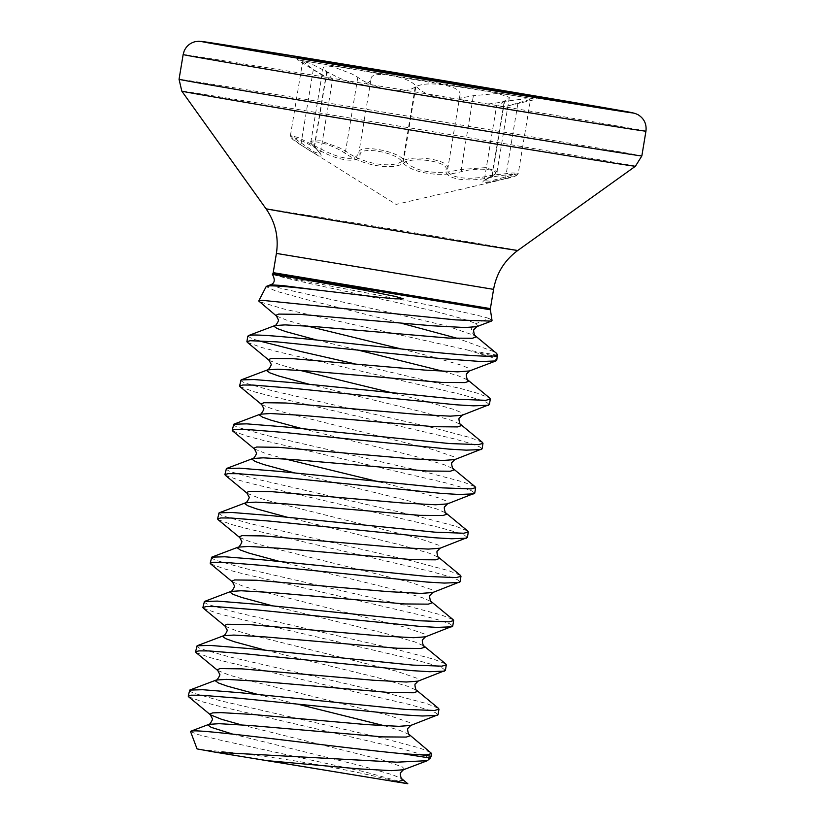 <?xml version="1.0" encoding="UTF-8"?>
<svg xmlns="http://www.w3.org/2000/svg" width="825" height="825" viewBox="0 0 825 825"><rect width="100%" height="100%" fill="white"/><g stroke="black" fill="none" stroke-linecap="round" stroke-linejoin="round"><path stroke-width="0.62" stroke-dasharray="4.12 3.09" d="M492.03 320.461L489.05 318.512L475.613 323.74C470.9 326.762 470.291 330.454 473.777 334.816L493.897 351.687L457.947 338.498M272.559 274.333L273.622 274.715C283.707 277.839 469.404 311.293 489.05 318.512M400.96 323.132L306.529 299.558L276.189 291.204L266.166 286.605M497.372 355.317A124.575 0.526 9.4 0 0 494.34 354.698A124.575 0.526 9.4 0 0 467.692 350.058L283.934 309.024L258.998 301.568M467.692 350.058L493.958 358.05L496.743 360.247M190.565 731.6L198.258 734.621L219.11 739.86L364.598 771.808L407.736 783.719L197.062 748.914M188.636 696.816L202.837 701.931L219.873 706.396L402.126 748.842L421.462 754.39L428.433 757.556A124.255 0.526 -170.6 0 1 430.392 757.979M189.131 690.597L192.988 692.979L220.791 700.858L381.49 737.901L419.152 747.832L431.073 752.586M195.968 652.513L210.169 657.618L227.205 662.083L409.458 704.529L425.566 709.057L435.28 712.532L438.054 714.739M196.474 646.284L200.32 648.667L228.123 656.545L388.833 693.588L426.484 703.519L438.405 708.273M203.311 608.2L217.511 613.315L234.547 617.781L416.8 660.217L432.908 664.744L442.613 668.229L445.397 670.426M203.806 601.982L207.663 604.364L235.465 612.243L396.165 649.275L433.816 659.206L445.748 663.96M210.643 563.887L224.843 569.002L241.88 573.468L424.132 615.914L440.241 620.431L449.945 623.917L452.729 626.113M211.138 557.669L214.995 560.051L242.797 567.93L403.497 604.962L441.158 614.893L453.08 619.647M217.975 519.575L232.176 524.69L249.212 529.155L431.465 571.601L447.573 576.128L457.287 579.604L460.061 581.8M218.481 513.356L222.327 515.738L250.13 523.617L410.829 560.649L448.491 570.591L460.412 575.345M225.318 475.272L239.518 480.377L256.554 484.842L438.807 527.288L454.905 531.816L464.619 535.291L467.393 537.488M225.813 469.043L229.67 471.426L257.462 479.304L418.172 516.347L455.823 526.278L467.754 531.032M232.65 430.959L246.85 436.074L263.887 440.54L446.139 482.976L462.248 487.503L471.952 490.988L474.736 493.185M233.145 424.731L237.002 427.123L264.804 435.002L425.504 472.034L463.165 481.965L475.087 486.719M239.982 386.647L254.182 391.762L271.219 396.227L453.472 438.673L469.58 443.19L479.294 446.676L482.068 448.872M240.487 380.428L244.334 382.81L272.137 390.689L432.836 427.721L470.498 437.652L482.419 442.406M247.325 342.334L261.525 347.449L278.561 351.914L460.814 394.36L476.912 398.887L486.626 402.363L489.4 404.559M355.059 363.877L461.722 388.823L477.83 393.35L489.761 398.104M247.82 336.115L251.677 338.498L258.215 340.684M399.393 782.533L252.615 758.495M301.063 145.035L311.902 152.017L319.976 156.172C322.534 156.234 320.884 153.378 315.026 147.613C302.589 137.528 327.185 141.735 344.015 152.553C362.227 165.743 393.577 170.93 404.415 162.628C413.717 156.162 449.006 161.978 446.067 169.486C443.51 179.19 467.682 183.047 492.494 176.983C515.543 172.714 526.226 174.343 505.147 178.901L483.698 183.119C481.274 182.243 483.77 179.974 491.184 176.323C506.241 170.631 481.635 166.464 462.196 171.383C440.694 178.107 409.355 172.827 401.806 161.308C395.103 152.006 359.813 146.211 360.154 154.45C359.411 164.66 335.249 160.71 313.717 146.953C293.277 135.455 282.593 133.846 301.063 145.035A1.867 0.887 123 0 1 301.032 145.014L396.082 204.414L494.319 181.552M533.146 98.701L297.412 59.792L429.361 82.16L533.146 98.701M491.184 176.323A1.867 1.454 -114.7 0 0 492.391 174.776L484.192 180.706L489.906 181.17L518.234 173.549L512.933 172.93L492.03 175.158C468.383 181.397 445.201 177.705 447.892 168.032C447.851 164.165 442.045 161.174 430.485 159.06C418.419 157.286 409.262 157.812 403.023 160.648C392.824 169.042 362.763 164.072 345.613 151.068L339.57 147.809L320.327 140.776L311.015 141.106L320.265 153.811L314.738 152.233L290.431 135.589L298.042 137.486L326.03 151.553C345.211 160.297 356.163 160.607 358.885 152.491C358.411 144.22 396.392 150.449 403.755 159.875C412.314 169.837 427.484 173.828 449.264 171.837L461.165 169.455L485.378 167.63L497.093 171.352L492.391 174.776L504.601 101.011L509.355 97.298L497.661 93.462L473.375 95.7L461.505 97.855C439.9 99.567 424.71 95.648 415.965 86.109C408.787 76.148 370.631 69.878 371.095 78.726C368.486 86.388 357.545 86.006 338.271 77.571L310.355 63.381L302.713 61.411L313.325 69.537L331.423 80.087L332.537 79.664L323.276 67.052L332.619 66.588L351.801 73.879L357.823 77.313C375.035 89.719 404.931 94.751 415.243 86.893C421.482 83.779 430.66 83.108 442.767 84.862C454.348 87.007 460.133 90.142 460.103 94.277C457.566 103.414 480.593 107.085 504.24 101.403L525.195 98.773L530.516 99.371L508.788 105.662L536.085 99.309L536.487 96.948M504.601 101.011L496.475 106.559L497.382 107.405L508.788 105.662M505.147 178.901A1.867 0.887 76 0 0 505.178 178.891A1.867 0.887 76 0 0 505.673 177.231L517.883 103.465M504.24 101.403L492.03 175.158L492.494 176.983M460.103 94.277L447.892 168.032A1.867 1.753 -171.9 0 1 446.067 169.486M462.196 171.383A1.867 0.856 76 0 1 461.165 169.455L473.375 95.7M415.243 86.893L403.023 160.648A1.867 1.578 59.2 0 0 404.415 162.628M401.806 161.308A1.867 1.568 140.1 0 0 403.755 159.875L415.965 86.109M357.823 77.313L345.613 151.068A1.867 0.866 122.6 0 1 344.015 152.553M360.154 154.45A1.867 1.753 10.6 0 1 358.885 152.491L371.095 78.726M326.597 71.992L314.387 145.747A1.867 1.454 -47 0 0 315.026 147.613M313.717 146.953L314.748 145.365L326.958 71.6M313.325 69.537L301.115 143.292A1.867 0.887 123 0 0 301.032 145.014L291.204 137.785L290.431 135.589M428.938 759.722L428.433 757.556M493.897 351.687L496.392 353.203M490.39 308.612L273.219 272.652M493.577 289.358L276.406 253.409M272.848 273.776L490.39 309.787M480.356 353.409A124.761 0.526 -170.6 0 1 494.319 355.874A124.761 0.526 -170.6 0 1 497.362 356.493M431.186 756.216A124.761 0.526 9.4 0 0 428.154 755.597A124.761 0.526 9.4 0 0 421.462 754.39M517.801 250.449A127.607 0.547 9.4 0 0 364.114 224.462A127.607 0.547 9.4 0 0 266.021 208.766M635.425 166.237A229.897 0.98 9.4 0 0 358.535 119.429A229.897 0.98 9.4 0 0 181.809 91.142M641.85 155.915A234.547 1 9.4 0 0 359.349 108.157A234.547 1 9.4 0 0 179.056 79.293M645.944 131.165A234.547 1 9.4 0 0 363.454 83.418A234.547 1 9.4 0 0 183.15 54.553M273.622 274.715C285.728 278.819 343.118 290.575 384.77 299.867C438.343 311.613 468.621 319.564 475.613 323.74L477.757 325.947L476.798 326.648M276.468 316.037L287.585 320.512L307.199 326.03M401.259 348.975L430.31 356.256L460.515 364.918L468.28 368.053L470.425 370.26L469.466 370.961M269.125 360.35L280.252 364.825L299.867 370.332M393.917 393.288L422.967 400.568L453.183 409.231L460.938 412.366L463.093 414.573L462.124 415.274M261.793 404.652L272.92 409.138L286.574 413.067L432.929 449.563L453.606 456.668L455.751 458.886L454.792 459.587M254.461 448.965L265.578 453.451L285.192 458.958M379.252 481.903L408.303 489.184L438.508 497.846L446.273 500.981L448.418 503.188L447.459 503.889M247.118 493.278L258.246 497.753L271.91 501.683L418.254 538.178L438.941 545.294L441.086 547.501L440.117 548.202M239.786 537.591L250.913 542.066L264.567 545.995L410.922 582.491L431.599 589.607L433.744 591.814L432.785 592.515M232.454 581.893L243.571 586.379L257.235 590.308L403.59 626.804L424.267 633.909L426.412 636.127L425.452 636.828M225.112 626.206L236.239 630.692L249.903 634.621L396.258 671.117L416.934 678.222L419.079 680.429L418.11 681.13M217.779 670.519L228.907 674.994L242.56 678.923L388.915 715.419L409.592 722.535L411.737 724.742L410.778 725.443M241.178 724.824L381.583 759.732L402.26 766.848L404.405 769.055L403.446 769.756M270.466 284.821L281.243 288.43L387.121 311.881L447.222 326.071L475.293 335.785M316.604 339.993L357.369 349.934M443.293 371.322L458.679 375.994L467.95 380.088M309.272 384.306L421.132 411.644L451.347 420.307L460.618 424.401M301.929 428.608L413.799 455.957L444.005 464.619L453.286 468.713M294.597 472.921L406.467 500.27L436.673 508.922L445.943 513.026M287.265 517.234L399.125 544.572L429.34 553.235L438.611 557.339M279.933 561.547L391.793 588.885L422.008 597.548L431.279 601.642M272.59 605.849L384.46 633.198L414.666 641.86L423.937 645.954M265.258 650.162L377.118 677.511L407.333 686.163L416.604 690.267M257.926 694.475L298.691 704.416M384.615 725.804L400.001 730.476L409.272 734.58M232.722 734.126L362.453 766.126L392.659 774.788L401.93 778.882M403.446 783.059A1247.606 1247.606 0 0 0 202.63 749.812M322.843 75.632L297.412 59.802L297.794 57.43M494.371 181.541L516.749 175.374L518.234 173.539L530.527 99.371M290.421 135.589L302.703 61.411M323.276 67.052L311.015 141.106C310.004 141.56 311.211 143.643 314.645 147.376C322.75 155.678 319.265 153.203 320.255 154.058L332.547 79.664M509.355 97.298L497.093 171.352C497.857 172.167 496.031 173.786 491.648 176.22L484.141 180.892L496.464 106.559"/><path stroke-width="1.24" d="M258.71 300.991L262.226 300.331L455.854 319.904L491.38 321.121L476.798 326.648L464.97 327.535L432.279 325.782L300.444 314.377L278.633 314.088L275.921 315.284L276.468 316.037L258.71 300.991L266.166 286.605L269.631 285.863C277.19 285.718 293.236 287.131 317.78 290.091L379.18 297.299L395.402 298.856L403.26 298.805L395.536 296.474L363.65 290.039L275.395 274.591C272.353 274.168 271.765 274.209 273.622 274.715M491.38 321.121L492.03 320.461L490.39 309.787L272.848 273.776L273.219 272.652L490.39 308.612L493.577 289.358C496.506 273.178 504.58 260.215 517.801 250.449L635.425 166.237L641.85 155.915L645.944 131.165C646.769 124.07 644.16 118.594 638.117 114.758L635.095 113.417L624.226 111.21L369.487 68.382A218.666 0.928 9.4 0 0 206.745 42.57A218.666 0.928 9.4 0 0 464.784 85.996A218.666 0.928 9.4 0 0 627.547 111.808A218.666 0.928 9.4 0 0 369.507 68.382L210.561 42.714L198.846 41.25L195.195 41.673C190.028 43.024 186.357 46.138 184.171 51.006L183.15 54.553A234.547 1 9.4 0 0 465.651 102.31A234.547 1 9.4 0 0 645.944 131.165M457.947 338.498L400.96 323.132M402.569 753.71C343.973 748.265 208.044 729.671 192.926 730.909L190.565 731.6L197.062 748.914L215.593 752.245L396.887 762.176L427.381 760.671L430.392 757.979A124.255 0.526 -170.6 0 1 402.569 753.71L422.183 754.927A124.761 0.526 9.4 0 0 431.186 756.216L431.64 753.503L427.175 754.792L422.183 754.927M497.362 356.493A124.761 0.526 -170.6 0 1 493.433 355.977L496.681 355.255A124.575 0.526 9.4 0 0 497.372 355.317L496.743 360.247L495.907 360.938L480.954 361.525L440.488 358.524L277.148 341.89L250.202 340.704L246.902 341.653L247.325 342.334L269.125 360.35L270.92 363.887C272.518 364.238 267.259 371.693 267.548 369.889L266.753 370.673L269.806 372.828L278.417 375.901L309.272 384.306M493.433 355.977C468.198 358.772 272.57 332.815 251.12 335.167L247.82 336.115L246.902 341.653M495.907 360.938L469.466 370.961L466.775 373.715C465.362 373.426 467.558 381.697 467.95 380.088L489.761 398.104L490.318 399.022L489.4 404.559L462.124 415.274L459.442 418.028C458.019 417.739 460.226 426.009 460.618 424.401L482.419 442.406L482.986 443.334L482.068 448.872L454.792 459.587L452.1 462.34C450.687 462.052 452.884 470.322 453.286 468.713L475.087 486.719L475.654 487.647L474.736 493.185L447.459 503.889L444.768 506.653C443.355 506.364 445.552 514.625 445.943 513.026L467.754 531.032L468.311 531.95L467.393 537.488L440.117 548.202L437.436 550.956C436.012 550.667 438.219 558.938 438.611 557.339L460.412 575.345L460.979 576.262L460.061 581.8L432.785 592.515L430.093 595.268C428.68 594.98 430.877 603.25 431.279 601.642L453.08 619.647L453.647 620.575L452.729 626.113L425.452 636.828L422.761 639.581C421.348 639.292 423.545 647.563 423.937 645.954L445.748 663.96L446.304 664.888L445.397 670.426L418.11 681.13L415.429 683.894C414.006 683.605 416.213 691.866 416.604 690.267L438.405 708.273L438.972 709.191L438.054 714.739L410.778 725.443L408.086 728.197C406.673 727.908 408.88 736.178 409.272 734.58L431.64 753.503M437.229 715.419L422.266 716.007L404.662 714.955L240.58 698.373L201.795 695.258L191.513 695.186L188.213 696.135L188.636 696.816L210.447 714.832L221.564 719.307L241.178 724.824M438.972 709.191L434.507 710.48L405.58 709.417L241.498 692.835L202.713 689.721L189.75 690.082L188.213 696.135M444.562 671.117L429.598 671.705L412.005 670.643L247.912 654.06L209.127 650.946L198.856 650.873L195.556 651.822L195.968 652.513L217.779 670.519L219.574 674.066C221.162 674.407 215.913 681.873 216.202 680.058L215.407 680.842L218.46 682.997L227.071 686.08L257.926 694.475M446.304 664.888L441.849 666.167L412.923 665.105L248.83 648.522L210.045 645.408L197.093 645.769L195.556 651.822M451.894 626.804L436.941 627.392L419.337 626.33L255.245 609.747L216.459 606.633L206.188 606.561L202.888 607.52L203.311 608.2L225.112 626.206L226.906 629.753C228.504 630.094 223.245 637.56 223.534 635.755L222.74 636.539L225.792 638.684L234.403 641.768L265.258 650.162M453.647 620.575L449.182 621.854L420.255 620.792L256.163 604.209L217.377 601.095L204.425 601.466L202.888 607.52M459.236 582.491L444.273 583.079L426.669 582.027L262.587 565.434L223.802 562.32L213.52 562.248L210.22 563.207L210.643 563.887L232.454 581.893L234.238 585.441C235.837 585.791 230.588 593.247 230.876 591.442L230.082 592.226L233.124 594.371L241.735 597.455L272.59 605.849M460.979 576.262L456.514 577.552L427.587 576.489L263.505 559.897L224.72 556.782L211.757 557.153L210.22 563.207M466.568 538.178L451.605 538.766L434.012 537.714L269.919 521.132L231.134 518.018L220.863 517.945L217.563 518.894L217.975 519.575L239.786 537.591L241.581 541.138C243.169 541.478 237.92 548.934 238.208 547.13L237.414 547.913L240.467 550.069L249.078 553.142L279.933 561.547M468.311 531.95L463.856 533.239L434.93 532.177L270.837 515.594L232.052 512.48L219.099 512.841L217.563 518.894M473.901 493.876L458.948 494.464L441.344 493.402L277.252 476.819L238.466 473.705L228.195 473.632L224.895 474.581L225.318 475.272L247.118 493.278L248.913 496.825C250.511 497.166 245.252 504.632 245.541 502.817L244.747 503.601L247.799 505.756L256.41 508.839L287.265 517.234M475.654 487.647L471.188 488.926L442.262 487.864L278.169 471.281L239.384 468.167L226.432 468.528L224.895 474.581M481.243 449.563L466.28 450.151L448.676 449.089L284.594 432.506L245.809 429.392L235.527 429.32L232.227 430.279L232.65 430.959L254.461 448.965L256.245 452.512C257.843 452.853 252.594 460.319 252.873 458.514L252.089 459.288L255.131 461.443L263.742 464.527L294.597 472.921M482.986 443.334L478.521 444.613L449.594 443.551L285.512 426.968L246.727 423.854L233.764 424.225L232.227 430.279M488.575 405.25L473.612 405.838L456.019 404.786L291.926 388.193L253.141 385.079L242.87 385.007L239.57 385.966L239.982 386.647L261.793 404.652L263.587 408.2C265.176 408.55 259.927 416.006 260.215 414.202L259.421 414.985L262.474 417.13L271.085 420.214L301.929 428.608M490.318 399.022L485.863 400.311L456.937 399.248L292.844 382.656L254.059 379.541L241.106 379.912L239.57 385.966M258.215 340.684L301.775 351.739L355.059 363.877M407.736 783.719L215.593 752.245M533.538 96.339L297.794 57.43L430.361 79.891L533.538 96.339M476.798 326.648L474.107 329.412C472.694 329.123 474.891 337.384 475.293 335.785L496.382 353.203L497.228 354.338L496.681 355.255M273.219 272.652L276.406 253.409L493.577 289.358M276.406 253.409C278.85 237.146 275.395 222.265 266.021 208.766A127.607 0.547 9.4 0 0 419.708 234.743A127.607 0.547 9.4 0 0 517.801 250.449M266.021 208.766L181.809 91.142A229.897 0.98 9.4 0 0 458.7 137.94A229.897 0.98 9.4 0 0 635.425 166.237M181.809 91.142L179.056 79.293A234.547 1 9.4 0 0 461.546 127.05A234.547 1 9.4 0 0 641.85 155.915M307.199 326.03L401.259 348.975M469.466 370.961L457.638 371.848L424.947 370.095L293.102 358.689L271.301 358.401L268.589 359.597L269.125 360.35M299.867 370.332L393.917 393.288M462.124 415.274L450.295 416.161L417.615 414.397L285.77 403.002L263.969 402.703L261.257 403.91L261.793 404.652M454.792 459.587L442.963 460.463L410.283 458.71L278.438 447.315L256.627 447.016L253.925 448.212L254.461 448.965M285.192 458.958L379.252 481.903M447.459 503.889L435.631 504.776L402.94 503.023L271.105 491.618L249.294 491.329L246.582 492.525L247.118 493.278M440.117 548.202L428.299 549.089L395.608 547.336L263.763 535.93L241.962 535.642L239.25 536.838L239.786 537.591M432.785 592.515L420.956 593.402L388.276 591.638L256.431 580.243L234.62 579.944L231.918 581.151L232.454 581.893M425.452 636.828L413.624 637.704L380.933 635.951L249.098 624.556L227.287 624.257L224.575 625.453L225.112 626.206M418.11 681.13L406.292 682.017L373.601 680.264L241.756 668.858L219.955 668.57L217.243 669.766L217.779 670.519M410.778 725.443L398.949 726.33L366.269 724.577L252.285 714.45L220.945 712.604L212.613 712.882L209.911 714.079L212.231 718.379C213.83 718.719 208.581 726.186 208.869 724.371L208.075 725.154L211.118 727.31L232.722 734.126M427.381 760.681L403.446 769.756L391.617 770.643L358.927 768.879L265.299 760.495M475.293 335.785L475.922 337.033L472.312 338.281L448.913 338.095L316.47 326.731L285.13 324.885L274.88 325.576L274.096 326.36L277.138 328.515L285.749 331.598L316.604 339.993M357.369 349.934L443.293 371.322M467.95 380.088L468.59 381.336L464.98 382.594L441.581 382.408L309.138 371.044L277.798 369.198L267.548 369.889L241.106 379.912M460.618 424.401L461.257 425.648L457.648 426.907L434.239 426.711L301.795 415.357L270.456 413.511L260.215 414.202L233.764 424.225M453.286 468.713L453.915 469.961L450.306 471.219L426.907 471.023L294.463 459.659L263.123 457.823L252.873 458.514L226.432 468.528M445.943 513.026L446.583 514.274L442.973 515.522L419.574 515.336L287.131 503.972L255.791 502.126L245.541 502.817L219.099 512.841M438.611 557.339L439.251 558.577L435.641 559.835L412.232 559.649L279.788 548.285L248.449 546.439L238.208 547.13L211.757 557.153M431.279 601.642L431.908 602.889L428.299 604.148L404.9 603.952L272.456 592.597L241.117 590.752L230.876 591.442L204.425 601.466M423.937 645.954L424.576 647.202L420.967 648.46L397.567 648.264L265.124 636.91L233.784 635.064L223.534 635.755L197.093 645.769M416.604 690.267L417.244 691.515L413.634 692.763L390.225 692.577L257.782 681.213L226.442 679.367L216.202 680.058L189.75 690.082M298.691 704.416L384.615 725.804M409.272 734.58L409.912 735.817L406.292 737.076L382.893 736.89L250.449 725.526L219.11 723.68L208.869 724.371L190.895 731.187M403.446 769.756L400.754 772.509C399.341 772.221 401.538 780.491 401.93 778.882L402.569 780.13L398.96 781.388L394.68 781.677M266.661 286.254L270.466 284.821L282.356 285.512L317.78 290.091M272.848 273.776L272.559 274.323M179.056 79.293L183.15 54.553M431.186 756.216L430.392 757.979M276.468 316.037L278.252 319.584C279.85 319.925 274.591 327.391 274.88 325.576L248.438 335.6M401.93 778.882L407.818 783.75M270.466 284.821C274.797 283.367 275.395 279.788 272.25 274.075M497.217 354.338L497.372 355.317M490.39 309.787L490.39 308.612"/></g></svg>
